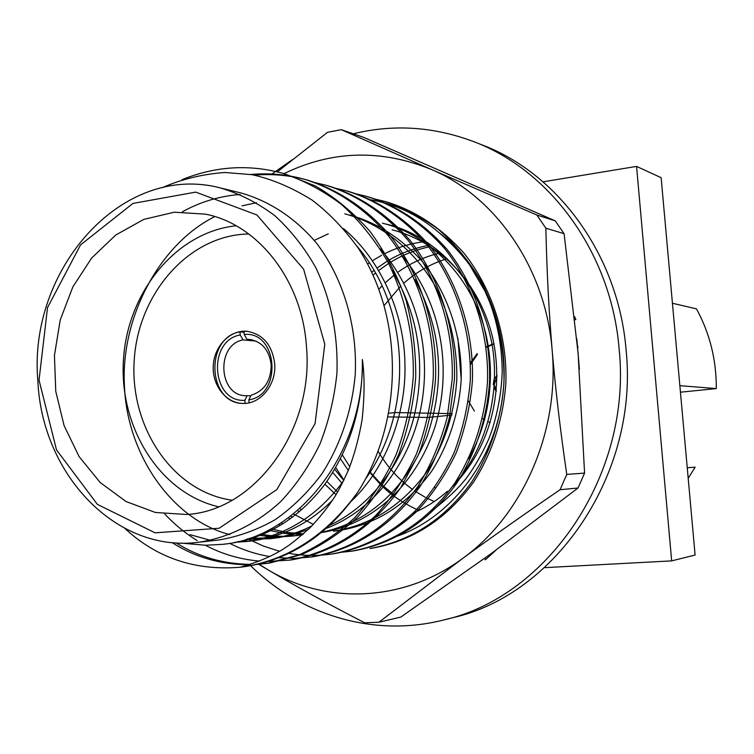 <?xml version="1.0" encoding="UTF-8"?>
<svg xmlns="http://www.w3.org/2000/svg" width="754" height="754" viewBox="0 0 754 754"><rect width="100%" height="100%" fill="white"/><g stroke="black" fill="none" stroke-linecap="round" stroke-linejoin="round"><path stroke-width="1.13" d="M392.118 229.81C441.373 242.628 479.544 283.579 492.588 337.358C505.039 393.635 488.677 450.166 452.485 486.481M447.339 491.306C436.726 500.675 425.294 507.942 413.032 513.116M259.178 564.294L267.698 569.647C325.728 604.642 402.947 602.597 462.588 558.488C522.616 515.538 559.694 431.524 552.154 350.158C545.802 268.584 495.934 196.756 431.429 169.48L341.298 129.669L363.73 137.407L555.255 220.856L564.086 233.693L578.111 353.24L584.576 473.097L578.035 488.008L491.476 553.398L400.808 617.083L378.904 622.239L364.672 622.795C327.933 603.86 295.606 586.15 267.698 569.647L258.773 564.331M578.035 488.008L560.052 489.732C523.54 514.728 491.052 537.64 462.588 558.488L378.904 622.239M560.052 489.732L566.754 474.407L584.576 473.097M564.086 233.693L545.868 228.179C546.782 270.648 548.884 311.308 552.154 350.158C555.453 388.989 560.316 430.402 566.754 474.407M545.868 228.179L536.839 214.994L431.429 169.48C380.968 149.009 331.826 150.404 284.004 173.656M341.298 129.669L327.528 132.299L277.331 171.874M536.839 214.994L555.255 220.856M368.338 199.452C394.069 203.354 417.518 214.334 438.687 232.373C485.18 267.161 511.523 334.097 502.343 398.649C493.163 463.21 449.648 518.224 396.123 536.556M293.429 513.945L313.362 524.398M430.657 511.73C446.83 499.384 458.95 487.923 467.009 477.339C474.709 466.726 481.806 454.294 488.3 440.053C494.869 424.493 501.514 397.452 502.211 371.552C501.976 347.556 497.923 324.71 490.053 303.014L485.133 291.459L469.488 264.711C460.732 253.118 450.468 242.345 438.687 232.373M496.368 390.383L494.143 384.653L497.018 376.284M493.239 384.597L494.03 379.469L497.027 375.369M496.283 391.251L494.153 388.169M378.989 289.159L382.155 285.813M385.379 282.637L394.747 274.597M397.773 272.326C410.657 263.014 424.719 256.596 439.959 253.099M577.404 345.162L577.969 347.519M378.216 451.439C387.16 466.764 398.649 479.469 412.702 489.553M415.256 491.316L425.275 497.31M426.839 498.13L434.21 501.551M446.773 258.763C430.892 263.73 416.604 271.855 403.908 283.127M400.845 285.954L384.314 305.313M544.511 567.658L671.663 560.882L636.564 166.398L543.031 181.827M636.564 166.398L661.135 177.69L695.103 555.038L671.663 560.882M452.202 413.626L395.313 412.561L388.932 413.22M470.383 364.7L477.348 354.503M486.189 347.396L494.002 343.956M470.326 362.938L477.244 353.56M486.113 346.812L493.936 343.607M490.194 422.617L488.196 421.788M484.662 419.95L482.503 418.583M474.407 411.09L468.385 400.977M457.876 338.15L461.184 379.262M451.872 415.058L428.065 417.443L388.197 416.915M688.195 478.3L695.16 467.16L687.243 467.772M435.247 487.64L434.766 487.678M680.447 392.184L716.3 388.593C716.451 359.96 709.844 333.391 696.479 308.857L672.436 303.249M716.3 388.593L679.854 385.671M369.403 471.693C377.471 481.749 384.606 489.082 390.789 493.672C393.117 496.17 411.156 507.725 419.111 510.345M249.084 402.825L248.877 399.874L251.044 395.247C264.4 391.006 271.11 380.779 271.176 364.578C269.169 350.007 261.977 341.628 249.593 339.441L247.039 339.366L244.202 334.446L243.976 331.326L247.661 331.374M250.771 395.822L247.048 395.699L244.871 400.317C211.469 402.777 207.152 340.506 240.206 334.974L239.989 331.854C204.692 337.49 207.491 403.692 243.137 403.447M245.088 403.39L244.871 400.317M240.206 334.974L243.061 339.884L255.917 341.062M244.042 332.26L239.989 331.854M247.039 339.366L252.109 339.828M244.202 334.446C277.962 330.959 282.665 395.03 248.877 399.874M274.673 363.532C272.128 344.955 262.986 334.22 247.246 331.326C230.394 329.507 214.381 345.766 213.288 365.398C211.921 385.002 225.766 403.136 242.713 403.437C260.45 404.455 276.652 384.465 274.673 363.532M248.82 233.985C189.169 234.739 138.067 293.334 134.212 360.421C129.641 427.471 173.005 491.994 232.1 500.213M218.509 506.763C159.867 493.21 118.953 427.377 123.458 359.752C127.454 292.09 176.285 231.893 236.162 225.785M306.454 346.491C302.203 280.196 257.953 224.343 205.456 214.145L174.259 212.213L143.75 219.414L115.701 235.06L91.649 258.038L72.846 286.906L60.235 319.979L54.439 355.417L55.758 391.298L64.118 425.69L79.161 456.679L100.159 482.485L126.031 501.523L155.399 512.484L186.587 514.473C254.268 511.099 314.277 430.411 306.454 346.491M39.038 380.167L56.503 449.874L97.36 504.341L155.041 532.824L219.188 528.243L276.841 489.591L315.087 423.578L324.786 344.192L303.626 269.197L256.954 214.994L195.72 192.119L132.94 203.429L80.565 244.871L47.521 307.623L39.038 380.167M37.879 381.175C27.747 269.564 122.271 161.893 220.507 187.972C239.753 193.731 257.868 202.967 274.833 215.701C290.79 230.3 304.475 247.661 315.869 267.783C331.166 300.177 338.188 335.304 336.934 373.164C334.418 397.858 328.744 421.505 319.913 444.115C309.413 465.652 296.463 484.699 281.072 501.25C256.624 523.917 227.972 537.941 198.236 542.314C115.39 552.993 41.913 473.748 37.879 381.175M198.236 542.314L218.651 539.996C238.198 536.754 257.048 529.977 275.201 519.676C292.599 507.433 308.103 492.239 321.713 474.087C340.412 445.114 352.061 410.6 355.247 374.314C357.471 325.766 343.164 278.085 316.407 243.005C295.304 217.963 269.008 200.781 240.46 192.835L220.507 187.972M243.061 339.884C215.663 344.748 218.358 396.133 246.058 395.69L247.048 395.699M180.715 543.087L205.55 545.236L222.553 544.35C297.538 537.743 364.616 452.994 362.363 359.526C364.71 375.586 364.634 395.624 362.108 419.62C358.913 437.989 354.455 454.558 348.744 469.327C343.296 481.401 338.753 490.364 335.106 496.207C328.395 506.707 319.988 517.272 309.894 527.913C298.32 538.13 290.658 544.369 286.906 546.641C275.059 554.906 259.442 561.777 240.055 567.253C195.135 570.91 156.728 557.969 124.844 528.431M162.28 187.671C181.271 179.273 202.119 174.202 224.815 172.487L251.996 174.674C272.053 179.113 292.118 187.605 312.165 200.149C328.942 212.939 344.258 228.858 358.093 247.906C404.596 318.433 403.136 421.693 357.782 492.117C326.944 534.812 288.857 559.704 243.523 566.791L240.055 567.253M362.363 359.526C362.9 407.141 350.054 449.196 323.805 485.689C297.934 518.959 266.115 538.29 228.33 543.672L225.295 543.992M332.75 499.921C309.932 522.993 283.184 536.622 252.515 540.797L237.67 541.636M343.504 228.622C380.629 259.451 404.163 313.183 404.917 363.362C406.594 415.218 384.568 470.477 350.704 501.73M308.301 529.468L292.137 534.916L277.915 537.762L249.329 538.281M229.819 534.605C172.11 519.958 127.134 454.587 124.448 386.274C120.433 318.377 159.019 244.371 214.805 216.587M242.053 205.851L256.454 202.713M380.355 248.924C417.707 291.798 432.174 352.335 420.666 409.13C407.905 468.083 369.733 512.645 324.757 528.95M302.458 534.765L297.462 535.472C284.871 536.923 272.514 536.433 260.394 534.002M403.004 256.68C441.241 303.372 452.815 367.858 434.992 426.915C415.2 486.754 371.1 525.17 320.148 532.767M303.57 533.804L286.972 532.465L270.931 528.865M349.686 215.041C376.585 222.458 400.694 237.812 422.014 261.101C448.781 294.248 462.353 337.905 461.165 379.959C459.054 412.645 448.687 444.86 431.561 471.354C406.962 504.916 375.897 524.671 338.358 530.618L333.447 531.202C371.138 525.227 402.334 505.369 427.037 471.608C444.247 444.964 454.653 412.561 456.773 379.686C457.405 347.292 450.308 316.246 435.482 286.548C413.541 248.537 380.223 223.297 344.795 213.825M283.099 523.738L280.978 522.908M292.58 517.14L290.592 516.151M386.915 224.296C432.306 234.805 475.472 277.585 489.299 332.052C503.059 383.221 488.988 446.604 453.616 484.86M301.666 509.713L299.819 508.564M314.267 240.366L328.263 233.872M337.594 492.032L326.878 481.476M343.749 480.458L334.738 469.356M367.65 263.975L369.366 262.769M372.495 260.677L381.581 255.304M384.521 253.778C396.547 247.717 409.337 243.74 422.89 241.836M349.771 466.764L342.41 455.011M373.155 275.097L375.605 273.014M378.772 270.46L387.952 263.919M390.921 262.062C403.098 254.616 416.368 249.442 430.732 246.539M394.351 495.076L381.279 484.313L369.535 471.42M182.016 179.688C214.937 166.304 248.226 164.099 281.902 173.062C302.712 179.838 322.561 190.291 341.468 204.419C359.658 220.856 375.351 240.441 388.555 263.174C405.888 299.451 414.125 337.349 413.249 376.887C411.1 403.71 405.36 429.723 396.029 454.945C384.747 478.913 370.968 499.827 354.691 517.696C337.839 533.314 319.262 545.717 298.942 554.916L267.076 563.389L255.455 564.558M249.206 564.784C220.573 564.605 194.843 557.187 172.025 542.55M250.837 174.476C269.112 172.864 286.925 174.447 304.286 179.235C334.983 188.66 363.89 207.407 388.225 235.625C419.186 275.606 434.747 327.717 433.22 378.103C431.109 404.248 425.492 429.61 416.34 454.21C405.275 477.574 391.76 497.979 375.784 515.434C351.298 538.705 321.76 554.331 289.687 560.118L266.822 561.485M259.621 561.108C240.064 559.402 221.978 554.105 205.371 545.236M197.19 540.58C185.616 533.53 174.815 524.69 164.787 514.068M314.88 182.581L325.851 185.182C355.973 194.466 384.342 212.845 408.187 240.432C438.517 279.508 453.719 330.318 452.193 379.451L447.216 417.273C440.59 442.221 430.854 465.218 417.999 486.264C390.233 525.453 353.588 549.421 311.176 557.008L294.343 558.384L277.632 557.649M269.772 556.584C255.483 554.124 242.1 549.694 229.621 543.314M335.756 188.302L346.058 190.753C376.133 199.829 403.117 217.831 427 244.767C456.801 282.938 471.759 332.561 470.27 380.534C468.234 405.416 462.805 429.573 453.983 452.994C443.314 475.246 430.27 494.699 414.851 511.335C391.232 533.53 362.683 548.478 331.647 554.049C316.821 556.132 302.25 555.83 287.924 553.134M279.546 551.287L263.118 545.981L247.708 538.808M355.681 193.769L365.502 196.115C395.058 205.031 421.561 222.647 445.011 248.98C474.275 286.294 488.95 334.757 487.499 381.599C485.058 417.961 473.54 453.823 454.549 483.493C427.273 521.108 392.853 543.681 351.298 551.212L341.487 552.258M374.71 198.99L384.267 201.29C403.305 207.482 421.439 216.916 438.687 229.602C455.265 244.315 469.553 261.779 481.552 281.987C497.291 314.192 504.746 347.792 503.936 382.768C501.504 418.291 490.185 453.305 471.523 482.296C444.728 519.044 410.883 541.108 370.007 548.507L372.24 548.177M343.918 480.1L335.756 467.603M343.579 480.807C317.754 515.924 285.417 536.16 246.577 541.504L234.664 542.324M210.46 540.326L190.036 534.652M182.355 211.827C200.319 201.846 219.574 196.059 240.13 194.466M356.812 245.983C410.704 308.584 413.805 411.071 365.728 478.743M311.92 525.887C298.509 532.673 284.494 536.961 269.885 538.742L246.473 539.204M392.014 270.092C418.941 315.973 426.189 365.228 413.776 417.848C400.11 469.488 366.849 508.743 327.999 526.104M303.004 534.294L292.071 536.103L279.687 536.923L269.819 536.641L257.679 535.151M414.888 279.432C441.957 329.884 445.821 382.721 426.51 437.961C403.522 491.09 368.178 522.607 320.459 532.513M302.929 534.36L285.37 533.568L268.349 530.222M280.658 525.255L278.509 524.473M290.243 518.865L288.226 517.913M382.438 223.184C423.333 232.986 462.522 267.557 480.223 315.304C496.952 361.157 493.135 415.181 468.536 458.969M299.432 511.655L297.547 510.543M336.039 494.671L324.88 484.238M342.222 483.521L332.797 472.56M348.282 470.43L340.506 458.866M371.797 272.203L374.078 270.356M377.236 267.924L386.397 261.704M389.356 259.923C401.514 252.835 414.672 247.972 428.837 245.333M357.782 492.117C328.414 534.426 291.27 559.185 246.341 566.386L244.975 566.574M284.767 173.854L315.379 185.974C335.125 197.425 353.334 212.581 370.035 231.431C385.247 252.194 397.245 275.097 406.038 300.13C412.692 325.436 415.925 351.081 415.727 377.057C413.578 403.786 407.857 429.714 398.555 454.851C387.302 478.733 373.56 499.582 357.33 517.395C340.525 532.965 321.986 545.34 301.732 554.51L269.941 562.974L256.869 564.228M250.469 564.388C222.948 563.935 198.132 556.763 176.05 542.871M254.428 175.135C272.43 173.656 289.97 175.267 307.048 179.999C337.669 189.424 366.501 208.142 390.761 236.294C421.618 276.181 437.113 328.122 435.567 378.357C433.456 404.417 427.829 429.695 418.706 454.21L400.808 487.546C372.589 527.583 335.351 552.041 292.307 559.741L291.025 559.911M326.887 185.475L328.15 185.814C358.244 195.041 386.566 213.335 410.402 240.828C440.713 279.762 455.934 330.459 454.445 379.46L449.488 417.198C442.89 442.089 433.182 465.029 420.355 486.038C392.646 525.142 356.058 549.072 313.711 556.64L312.467 556.82M347.208 191.073L348.593 191.45C378.583 200.526 405.492 218.5 429.299 245.37C459.007 283.438 473.889 332.9 472.409 380.713C470.364 405.52 464.954 429.591 456.151 452.928C445.51 475.114 432.494 494.492 417.122 511.08C393.56 533.21 365.096 548.12 334.126 553.69L332.919 553.86M367.867 196.766C397.358 205.672 423.805 223.269 447.188 249.546C476.377 286.765 490.995 335.096 489.534 381.807C487.075 418.065 475.576 453.814 456.622 483.399C429.394 520.891 395.039 543.389 353.56 550.882L342.646 552.003M385.153 201.535L386.265 201.836C415.266 210.573 441.26 227.783 464.238 253.485C492.928 289.885 507.301 337.123 505.877 382.768C503.484 418.206 492.192 453.145 473.578 482.079C446.83 518.761 413.051 540.797 372.231 548.186M574.925 319.668L575.858 319.677L574.605 316.605M484.737 558.29L485.369 559.817L496.085 550.043M250.535 565.604C300.516 615.047 373.692 637.837 443.852 619.939C548.262 596.716 632.172 473.898 619.147 349.14C611.503 253.636 550.618 170.564 473.898 141.705C433.757 126.578 393.55 123.939 353.287 133.807M292.514 159.575L271.93 174.023M443.852 619.939L452.485 617.762C555.971 594.727 639.006 473.342 626.103 350.073C618.525 255.7 558.233 173.561 482.183 144.947L473.898 141.705M579.402 369.102L576.819 338.848M246.577 541.504L252.515 540.797M269.885 538.742L275.53 538.073M292.071 536.103L297.462 535.472M228.33 543.672L222.553 544.36M243.523 566.791L246.379 566.377M267.133 563.379L269.932 562.974M289.696 560.118L292.354 559.732M311.195 557.008L313.73 556.64M331.703 554.039L334.126 553.69M351.298 551.212L353.617 550.872M281.817 173.043L284.597 173.806M304.248 179.226L306.897 179.952M325.615 185.116L328.15 185.814M346.001 190.734L348.405 191.403M365.454 196.106L367.754 196.737M384.04 201.233L386.255 201.836"/></g></svg>
